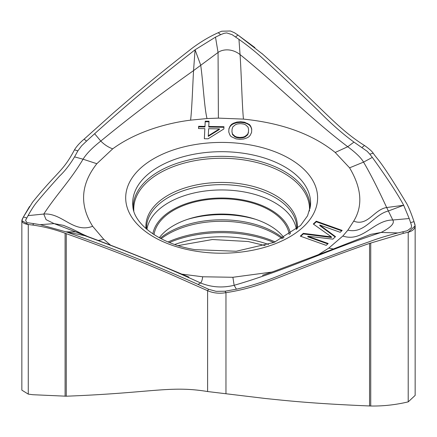 <?xml version="1.0" encoding="UTF-8"?>
<svg xmlns="http://www.w3.org/2000/svg" width="437" height="437" viewBox="0 0 437 437"><rect width="100%" height="100%" fill="white"/><g stroke="black" fill="none" stroke-linecap="round" stroke-linejoin="round"><path stroke-width="0.66" d="M110.583 245.184L103.727 239.296L92.666 226.279C79.31 205.095 80.703 184.245 96.845 163.717L112.691 148.853C135.017 132.4 165.235 123.3 190.587 120.148L207.018 118.553L218.391 118.127L243.453 119.104C281.903 123.016 312.488 134.137 335.206 152.469L349.578 167.83C361.678 188.161 363.049 205.931 353.691 221.127L347.868 230.141L342.821 236.04L328.821 248.079L318.251 254.776M272.065 272.033L232.894 277.276L202.67 276.779L181.563 274.103M319.791 225.033L340.177 232.293L342.171 230.425L316.279 221.204L313.285 224.006L331.432 236.914L303.3 233.347L300.306 236.149L326.199 245.37L328.198 243.502L307.812 236.242L332.857 239.143L335.518 236.652L319.791 225.033L319.791 225.607L335.174 236.974M251.575 132.422L251.745 129.057L250.63 126.047L249.44 124.534L244.48 122.207L240.7 121.77L236.881 122.076L233.653 123.147L231.697 124.234L230.354 125.709L228.939 128.675L228.77 132.034L229.884 135.044L231.075 136.562L236.029 138.89L239.815 139.327L243.633 139.015L246.856 137.95L248.817 136.857L250.161 135.388L251.575 132.422M208.138 138.791L223.848 128.964L223.963 126.719L208.755 126.468L209.023 121.235L205.221 121.175L204.958 126.402L198.622 126.293L198.507 128.538L204.844 128.642L204.336 138.731L208.138 138.791M103.727 239.296L98.221 240.481M82.09 233.981L82.036 233.953C75.235 230.37 69.964 228.043 67.91 227.202L63.512 225.377L54.09 223.607L46.071 219.653L43.776 214.043L28.077 215.627L25.559 220.308L26.886 222.63L33.715 223.624L32.693 225.06C43.596 226.579 54.396 229.305 65.097 233.232L66.266 233.658C123.693 254.197 149.05 265.215 168.797 273.475L207.602 290.709L208.618 289.278L197.988 284.411C129.822 254.061 94.234 242.103 67.282 232.222L40.242 224.684L54.09 223.607L87.58 236.472C110.452 244.993 131.755 253.313 151.492 261.424L188.839 277.063M92.666 226.279C73.279 233.637 62.294 212.617 43.776 214.043C57.001 193.744 69.756 181.431 83.074 159.205L96.845 163.717M82.036 233.953L75.792 231.91L66.2 231.834L84.712 235.641C130.871 252.581 167.48 267.794 200.599 282.974C201.604 282.012 202.293 279.948 202.67 276.779M208.618 289.278L216.157 291.342L225.055 291.222L236.417 289.196L234.134 285.29L232.894 277.276M197.988 284.411L200.599 282.974C211.459 287.344 222.641 288.114 234.134 285.29C283.952 271.022 331.65 248.391 381.113 232.446L397.905 232.937L407.3 230.736L411.359 227.677L411.517 225.59L410.594 222.613L414.014 221.646C411.692 214.589 409.393 208.81 407.109 204.325L406.847 203.839C379.917 158.997 377.83 160.057 373.214 153.19L369.795 154.157L372.324 157.396C387.324 178.214 397.768 194.17 403.673 205.253L409.201 218.533L392.792 220.013C394.851 223.258 390.957 227.398 381.113 232.446L370.718 234.352M328.821 248.079L333.431 248.997M342.821 236.04C363.071 242.699 373.662 219.964 392.792 220.013L386.679 207.537C374.045 209.399 367.878 226.71 353.691 221.127M347.868 230.141C365.19 234.117 373.242 214.725 388.46 210.951L403.673 205.253L386.679 207.537C377.672 188.063 369.959 172.921 363.551 162.122L349.578 167.83M369.795 154.157L367.173 151.306L353.97 142.107L347.732 146.717L335.206 152.469M372.324 157.396L363.551 162.122C361.213 157.965 355.942 152.83 347.732 146.717C311.237 119.132 276.288 83.746 240.05 54.576L238.957 39.368L232.08 34.654L226.694 32.917L224.05 33.316L220.636 34.681L218.232 32.699C209.656 36.539 201.157 41.564 192.733 47.77L191.832 48.458C148.072 82.664 128.746 99.718 113.696 112.675L84.128 139.146L86.526 141.129L94.627 133.733C144.734 88.76 173.986 66.408 195.071 49.807L215.496 37.129L218.058 52.462C222.384 49.261 231.741 48.054 240.05 54.576C241.339 72.963 242.103 105.727 243.453 119.104M218.391 118.127L218.058 52.462L193.547 70.608C192.69 85.963 191.859 110.266 190.587 120.148M207.018 118.553C204.319 107.906 203.063 81.719 200.692 65.097L195.071 49.807L193.547 70.608C156.599 96.763 127.298 119.279 100.794 141.075C104.317 144.642 108.283 147.231 112.691 148.853M84.128 139.146C79.763 142.839 76.551 146.4 74.481 149.825C62.884 171.812 57.952 170.823 32.546 202.216L23.412 216.96L21.85 220.587L28.268 224.514L32.693 225.06C43.596 226.579 54.396 229.305 65.097 233.232L66.266 233.658C123.687 254.197 149.05 265.215 168.797 273.475L207.602 290.709C213.223 293.14 219.347 293.795 225.962 292.67C265.674 286.552 282.559 273.606 369.549 243.414L403.564 233.271L408.213 232.271L415.15 225.842L414.014 221.646C411.692 214.589 409.393 208.81 407.109 204.325L406.847 203.839C379.917 158.997 377.83 160.057 373.214 153.19C371.953 151.262 369.047 148.7 364.496 145.51C336.386 127.79 324.429 109.911 262.85 54.314L237.963 35.042L234.56 32.797L230.463 31L221.717 31.207L218.232 32.699C209.656 36.539 201.157 41.564 192.733 47.77L191.832 48.458C148.067 82.664 128.746 99.718 113.696 112.675L84.128 139.146C79.763 142.839 76.551 146.4 74.481 149.825L77.873 150.858L74.558 156.878C69.854 164.694 64.862 171.096 59.579 176.078C49.55 187.156 41.662 196.218 35.91 203.276C33.458 206.488 30.847 210.607 28.077 215.627M74.558 156.878L83.074 159.205C86.362 153.824 92.267 147.782 100.794 141.075L94.627 133.733M29.536 206.493L23.412 216.96L26.804 217.987M415.15 225.842L415.15 395.409L408.213 401.876L403.706 402.876C392.612 405.159 381.621 406.202 370.734 406L369.549 405.968C311.21 403.548 285.416 400.521 265.385 398.495L207.602 391.541C170.102 385.336 152.273 392.934 66.266 396.206L32.835 394.715L28.268 394.119L21.85 390.154L21.85 220.587M33.715 223.624L40.242 224.684M225.055 291.222L225.962 292.67C265.674 286.552 282.559 273.606 369.549 243.414L403.564 233.271L402.657 231.823M236.417 289.196C252.52 285.618 269.607 279.92 287.683 272.109C322.02 258.879 349.032 248.822 368.73 241.934C377.808 238.515 387.537 235.516 397.905 232.937M410.594 222.613L409.201 218.533M362.011 147.449L364.496 145.51C336.386 127.79 324.429 109.911 262.85 54.314L261.992 53.554M353.97 142.107C342.57 133.82 330.47 123.136 317.677 110.048C293.369 86.788 274.245 68.838 260.305 56.198C253.673 50.326 246.555 44.716 238.957 39.368M254.929 47.622L237.963 35.042L235.483 36.981M218.232 32.699L221.717 31.207L230.463 31L234.56 32.797L237.963 35.042M220.636 34.681L215.496 37.129M86.526 141.129L81.615 145.816L77.873 150.858M159.297 237.755A67.866 39.183 180 0 1 241.3 215.731A67.866 39.183 180 0 1 283.995 237.755M289.272 234.642A67.866 39.183 0 0 0 241.3 200.446A67.866 39.183 0 0 0 154.021 234.642M327.755 243.917L307.812 236.816L307.812 236.242M300.749 236.308L303.3 233.921L303.3 233.347M303.3 233.921L331.432 237.488L331.432 236.914M313.629 224.252L316.279 221.778L316.279 221.204M316.279 221.778L341.729 230.84M228.791 132.121L228.939 128.675M228.939 129.248L229.665 126.817M229.665 127.391L230.354 125.709M230.354 126.282L231.697 124.807L231.697 124.234M231.697 124.807L233.653 123.72L233.653 123.147M233.653 123.72L236.881 122.65L236.881 122.076M236.881 122.65L240.7 122.344L240.7 121.77M240.7 122.344L244.48 122.781L244.48 122.207M244.48 122.781L247.593 123.955L247.593 123.381M247.593 123.955L249.44 125.108L249.44 124.534M249.44 125.108L250.63 126.621L250.63 126.047M250.63 126.621L251.204 127.751L251.204 127.178M251.204 127.751L251.723 129.543M231.954 131.717L232.473 134.541L234.898 136.825L236.761 137.606L239.908 138.032L243.092 137.71L245.031 136.994L247.681 134.798L248.429 132.564L248.56 129.379L248.429 131.99L247.681 134.225L245.031 136.42L243.092 137.136L239.908 137.458L236.761 137.032L234.898 136.251L232.473 133.968L231.954 131.717L232.085 129.101L232.834 126.872L235.477 124.671L237.417 123.955L240.607 123.638L243.753 124.064L245.616 124.84L248.036 127.123L248.56 129.379M248.429 132.564L248.429 131.99M247.681 134.798L247.681 134.225M245.031 136.994L245.031 136.42M243.092 137.71L243.092 137.136M239.908 138.032L239.908 137.458M236.761 137.606L236.761 137.032M234.898 136.825L234.898 136.251M232.473 134.541L232.473 133.968M204.363 138.731L204.844 128.642M198.535 128.538L198.622 126.293M198.622 126.867L204.958 126.976L204.958 126.402M204.958 126.976L205.221 121.175M205.221 121.743L208.99 121.808M223.935 127.293L208.755 127.041L208.755 126.468M208.285 135.803L208.285 136.377L219.418 129.461L219.418 128.888L208.285 135.803L208.646 128.707L219.418 128.888M207.602 391.541L207.602 290.709C213.223 293.145 219.347 293.795 225.962 292.67L225.962 393.502M403.564 233.271L408.213 232.271C413.315 230.774 415.565 228.218 414.959 224.585L414.014 221.646M373.214 153.19C371.953 151.262 369.047 148.7 364.496 145.51M74.481 149.825C62.884 171.812 57.952 170.823 32.546 202.216L32.212 202.642M23.412 216.96L22.167 219.358C21.205 222.007 23.243 223.728 28.268 224.514L32.693 225.06M249.434 144.794A95.954 55.395 0 0 0 129.805 181.776A95.954 55.395 0 0 0 193.859 250.843A95.954 55.395 0 0 0 313.487 213.862A95.954 55.395 0 0 0 249.434 144.794M28.268 224.514L28.268 394.119M65.097 396.25L65.097 233.232M66.266 396.206L66.266 233.658M370.734 406L370.734 242.988M408.213 232.271L408.213 401.876M369.549 405.968L369.549 243.414M174.756 244.485A88.957 51.358 180 0 1 247.408 238.973A88.957 51.358 180 0 1 268.537 244.485M273.852 242.502A88.487 51.091 0 0 0 247.271 234.855A88.487 51.091 0 0 0 169.441 242.502M168.087 241.951A87.881 50.736 180 0 1 247.096 233.609A87.881 50.736 180 0 1 275.206 241.951M282.171 238.722A75.743 43.733 0 0 0 243.584 223.154A75.743 43.733 0 0 0 161.122 238.722M160.188 238.231A75.115 43.367 180 0 1 243.404 221.657A75.115 43.367 180 0 1 283.105 238.231M255.803 219.374A75.006 43.301 0 0 0 243.371 216.479A75.006 43.301 0 0 0 187.489 219.374M152.852 233.871A69.155 39.925 180 0 1 241.672 199.731A69.155 39.925 180 0 1 290.441 233.871M146.936 229.425A75.006 43.301 180 0 1 243.371 191.805A75.006 43.301 180 0 1 296.357 229.425M296.739 229.103L296.761 228.551A75.115 43.367 0 0 0 243.404 186.506A75.115 43.367 0 0 0 146.537 228.551L146.553 229.103M146.024 228.638A75.743 43.733 180 0 1 243.584 184.316A75.743 43.733 180 0 1 297.269 228.638M309.456 211.022A87.881 50.736 0 0 0 247.096 160.445A87.881 50.736 0 0 0 133.837 211.022M133.17 208.318A88.487 51.091 180 0 1 247.271 158.533A88.487 51.091 180 0 1 310.123 208.318M247.408 153.895A88.957 51.358 0 0 0 132.859 206.231C133.422 223.028 158.374 243.759 195.066 249.658L236.204 251.259L274.168 242.377L300.525 225.525L307.533 215.823L310.434 206.231A88.957 51.358 0 0 0 247.408 153.895M82.025 233.948L87.575 236.466M262.473 275.299L274.857 271.011L329.673 250.445L370.734 234.347M265.161 245.594L248.227 241.524L212.415 239.52L178.138 245.594"/></g></svg>

